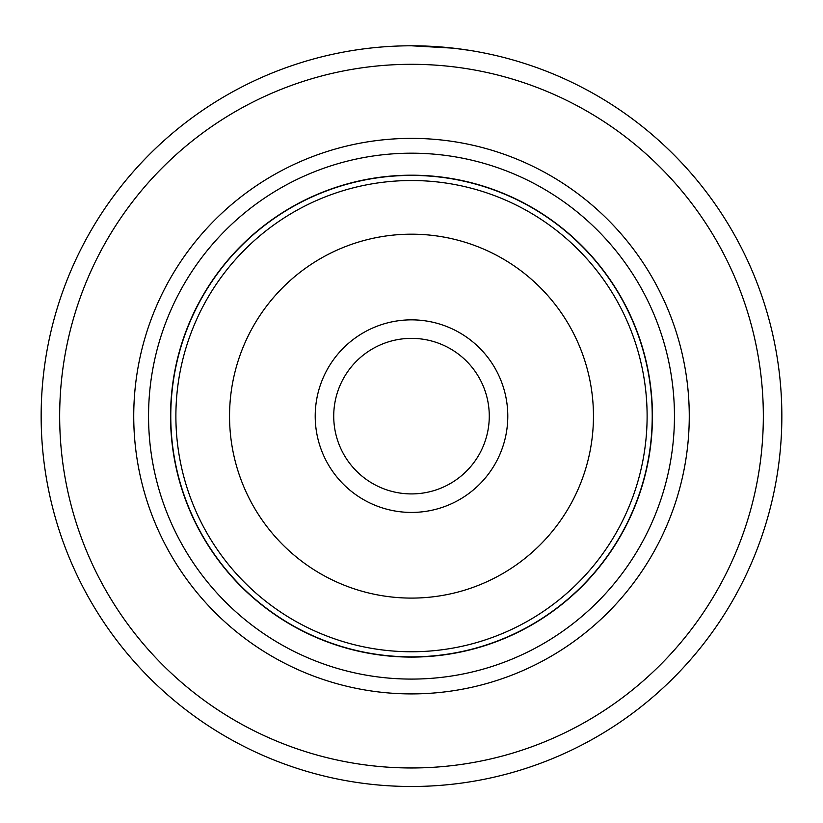 <?xml version="1.0" encoding="UTF-8"?>
<svg xmlns="http://www.w3.org/2000/svg" width="823" height="823" viewBox="0 0 823 823"><rect width="100%" height="100%" fill="white"/><g stroke="black" fill="none" stroke-linecap="round" stroke-linejoin="round"><path stroke-width="1.23" d="M652.228 416.14A240.728 240.728 0 0 0 411.5 175.412A240.728 240.728 0 0 0 170.773 416.14A240.728 240.728 0 0 0 411.5 656.867A240.728 240.728 0 0 0 652.228 416.14M507.791 416.14A96.291 96.291 0 0 1 411.5 512.431A96.291 96.291 0 0 1 315.209 416.14A96.291 96.291 0 0 1 411.5 319.849A96.291 96.291 0 0 1 507.791 416.14M333.726 416.14A77.773 77.773 0 0 0 411.5 493.913A77.773 77.773 0 0 0 489.274 416.14A77.773 77.773 0 0 0 411.5 338.366A77.773 77.773 0 0 0 333.726 416.14M652.454 416.14A240.954 240.954 0 0 0 411.5 175.196A240.954 240.954 0 0 0 170.546 416.14A240.954 240.954 0 0 0 411.5 657.093A240.954 240.954 0 0 0 652.454 416.14M363.807 48.876L368.683 48.279M469.81 50.409L453.555 48.187L411.438 45.79M689.263 416.14A277.762 277.762 0 0 1 411.5 693.902A277.762 277.762 0 0 1 133.738 416.14A277.762 277.762 0 0 1 411.5 138.377A277.762 277.762 0 0 1 689.263 416.14M674.449 416.14A262.949 262.949 0 0 1 411.5 679.088A262.949 262.949 0 0 1 148.552 416.14A262.949 262.949 0 0 1 411.5 153.191A262.949 262.949 0 0 1 674.449 416.14M763.333 416.14A351.833 351.833 0 0 0 411.5 64.307A351.833 351.833 0 0 0 59.668 416.14A351.833 351.833 0 0 0 411.5 767.972A351.833 351.833 0 0 0 763.333 416.14M41.15 416.14A370.35 370.35 0 0 1 411.5 45.79A370.35 370.35 0 0 1 781.85 416.14A370.35 370.35 0 0 1 411.5 786.49A370.35 370.35 0 0 1 41.15 416.14M458.195 48.752L455.891 48.464M391.861 46.314L393.579 46.222M175.885 416.14A235.615 235.615 0 0 1 411.5 180.525A235.615 235.615 0 0 1 647.115 416.14A235.615 235.615 0 0 1 411.5 651.754A235.615 235.615 0 0 1 175.885 416.14M593.455 416.14A181.955 181.955 0 0 0 411.5 234.185A181.955 181.955 0 0 0 229.545 416.14A181.955 181.955 0 0 0 411.5 598.095A181.955 181.955 0 0 0 593.455 416.14"/></g></svg>
